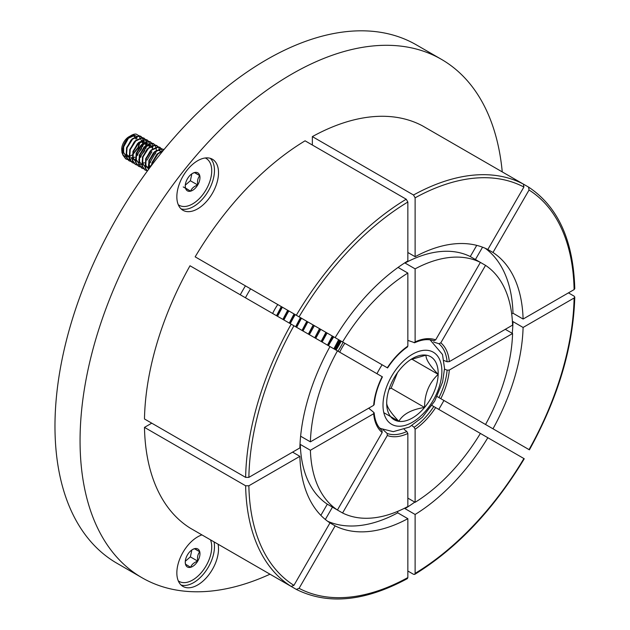 <?xml version="1.0" encoding="UTF-8"?>
<svg xmlns="http://www.w3.org/2000/svg" width="630" height="630" viewBox="0 0 630 630"><rect width="100%" height="100%" fill="white"/><g stroke="black" fill="none" stroke-linecap="round" stroke-linejoin="round"><path stroke-width="0.94" d="M264.348 296.793L262.426 295.69A97.847 56.495 120 0 1 262.426 295.683M201.923 534.894A29.468 17.018 120 0 0 197.686 536.839A29.468 17.018 120 0 0 178.432 562.81A29.468 17.018 120 0 0 182.952 586.42A29.468 17.018 120 0 0 197.686 584.963A29.468 17.018 120 0 0 218.082 544.226M181.062 585.01A29.468 17.018 120 0 0 193.638 582.624A29.468 17.018 120 0 0 214.042 541.887M197.686 208.829A29.468 17.018 120 0 0 216.933 182.857A29.468 17.018 120 0 0 212.42 159.24A29.468 17.018 120 0 0 197.686 160.705A29.468 17.018 120 0 0 178.432 186.669A29.468 17.018 120 0 0 182.952 210.286A29.468 17.018 120 0 0 197.686 208.829M181.062 208.876A29.468 17.018 120 0 0 193.638 206.49A29.468 17.018 120 0 0 212.294 182.377A29.468 17.018 120 0 0 210.255 158.319M502.252 171.903A299.329 172.817 120 0 0 441.378 59.314A299.329 172.817 120 0 0 291.714 74.143A299.329 172.817 120 0 0 96.169 337.916A299.329 172.817 120 0 0 142.057 577.765A299.329 172.817 120 0 0 269.994 574.198M441.378 59.314L416.296 44.832A299.329 172.817 120 0 0 266.632 59.661A299.329 172.817 120 0 0 71.088 323.426A299.329 172.817 120 0 0 116.967 563.283L142.057 577.765M333.333 336.625L328.482 345.712M338.656 339.696L334.514 337.302L338.656 339.696L333.861 348.823M335.38 349.697L340.885 340.98L341.232 341.184A90.791 52.424 -60 0 1 336.089 350.107M312.354 145.018L312.354 136.608L413.508 195.009A232.32 134.127 -60 0 1 523.42 184.125L422.265 125.724A232.32 134.127 120 0 0 312.354 136.608M305.07 140.813A232.32 134.127 120 0 0 195.158 256.843L296.313 315.244A232.32 134.127 -60 0 1 406.224 199.214L305.07 140.813M190.008 265.766A232.32 134.127 120 0 0 144.475 418.974L245.629 477.375L248.866 477.367L299.872 447.922A157.933 91.185 120 0 1 329.986 346.579L190.008 265.766M245.44 297.769A90.791 52.424 -60 0 1 250.582 288.847L259.954 294.257M523.42 184.125L523.892 187.039L487.833 249.504A157.933 91.185 120 0 0 415.123 256.701L407.846 252.496M523.892 187.039A230.029 132.812 120 0 0 415.123 197.812L415.123 256.701M406.224 199.214L407.846 202.017L407.846 260.907A157.933 91.185 120 0 0 335.136 337.664L296.313 315.244M325.017 331.821L387.308 367.786A53.739 31.027 -60 0 1 407.846 346.114L407.846 273.066A143.057 82.593 120 0 0 342.578 341.956M444.008 360.51L447.103 361.762L449.308 361.644L512.576 325.119A143.057 82.593 120 0 0 485.541 265.372L470.271 256.552A143.057 82.593 120 0 0 405.011 263.017L405.011 262.694M470.271 256.552L476.737 245.369M432.337 340.302L433.802 340.767L435.653 339.877L480.391 262.395A143.057 82.593 120 0 0 415.123 268.86L405.011 263.017M407.846 273.066L398.065 267.419M329.986 346.579L337.428 350.878A143.057 82.593 120 0 0 310.393 441.851L300.62 436.204M415.123 268.86L415.123 341.909A53.739 31.027 -60 0 1 435.653 339.877M337.428 350.878L382.008 376.622M373.858 404.05L373.661 405.326L310.393 441.851M333.057 336.459L277.783 304.55A36.619 21.144 120 0 0 272.632 313.472M433.802 340.767A52.054 30.051 120 0 0 433.054 340.515C427.809 338.838 421.698 339.578 414.721 342.728L407.846 340.381M415.123 197.812L413.508 195.009M414.123 342.72L415.123 341.909M406.838 346.925L407.846 346.114M291.162 586.412A232.32 134.127 -60 0 1 245.629 485.777L144.475 427.376A232.32 134.127 120 0 0 190.008 528.011L291.162 586.412L293.919 585.365L329.986 522.9L335.136 525.877L299.069 588.341A230.029 132.812 120 0 0 407.846 577.568L407.846 518.679A157.933 91.185 120 0 1 335.136 525.877M144.475 427.376L151.759 423.171M195.158 530.988L296.36 589.42C327.939 605.099 364.935 601.5 407.358 578.623L407.846 577.568M292.588 452.127L299.872 456.333A157.933 91.185 120 0 0 329.986 522.9M299.872 456.333L248.866 485.777A230.029 132.812 120 0 0 293.919 585.365M414.784 502.118A157.933 91.185 120 0 1 405.011 508.63L415.123 514.474A157.933 91.185 120 0 0 487.833 437.716L523.42 458.262M415.123 514.474L415.123 573.363A230.029 132.812 120 0 0 523.892 458.538M524.262 458.75C493.44 509.764 456.908 548.313 414.666 574.402L413.508 574.292L407.846 571.024M407.846 498.109L415.123 502.315A143.057 82.593 120 0 0 480.391 433.424L487.833 437.716M327.624 521.262A157.933 91.185 120 0 0 397.727 512.836L407.846 518.679M320.851 515.356L327.316 504.173L337.428 510.009A143.057 82.593 120 0 1 310.393 450.261L300.282 444.418A143.057 82.593 120 0 0 327.316 504.173M405.011 508.63L405.011 507.993M325.34 519.482L332.459 507.142L342.578 512.985A143.057 82.593 120 0 0 407.846 506.52L407.846 433.472L406.838 431.503L404.208 429.447M397.727 512.836L397.727 511.347M380.874 429.447L382.008 430.479L382.166 432.526L337.428 510.009M382.166 432.526A53.739 31.027 -60 0 1 373.661 413.737L310.393 450.261M431.991 405.476L480.391 433.424M435.653 407.594A53.739 31.027 -60 0 1 415.123 429.266L415.123 502.315M407.846 433.472A53.739 31.027 -60 0 1 387.308 435.503L342.578 512.985M368.692 408.193L373.858 412.461L373.661 413.737M411.933 425.589L414.123 427.298A52.054 30.051 120 0 0 433.802 406.523M383.048 429.723L387.159 433.456A52.054 30.051 120 0 0 406.838 431.503M245.629 485.777L248.866 485.777M414.666 574.402L415.123 573.363M296.313 589.389L299.069 588.341M382.008 430.479A52.054 30.051 120 0 1 381.418 429.959C377.339 426.25 374.921 420.588 374.165 412.973L373.858 412.461M415.123 429.266L414.123 427.298M387.308 435.503L387.159 433.456M492.983 252.48A157.933 91.185 120 0 1 523.097 319.048L574.103 289.603A230.029 132.812 120 0 0 529.042 190.016L492.983 252.48L487.833 249.504M523.435 184.133L528.57 187.094L529.042 190.016M523.097 319.048L512.985 313.204A157.933 91.185 120 0 0 485.226 248.275M475.422 259.529L482.548 247.188M511.702 313.945L512.985 313.204M485.541 265.372L440.803 342.846A53.739 31.027 -60 0 1 449.308 361.644M447.103 361.762A52.054 30.051 120 0 0 438.952 343.744L433.668 342.051M574.103 289.603L574.773 288.65C573.371 240.471 557.991 206.632 528.625 187.126L528.57 187.094M438.952 343.744L440.803 342.846M438.787 409.398A299.329 172.817 120 0 0 443.937 400.475M475.422 418.659L529.042 449.615A230.029 132.812 120 0 0 574.103 298.006L523.097 327.458L512.985 321.615A157.933 91.185 120 0 1 512.237 333.333M492.983 428.802A157.933 91.185 120 0 0 523.097 327.458M568.433 292.871L574.103 296.139L574.773 297.092L574.103 298.006M512.434 321.93L512.985 321.615M512.576 333.53L449.308 370.054A53.739 31.027 -60 0 1 440.803 398.672L485.541 424.502A143.057 82.593 120 0 0 512.576 333.53L505.291 329.325M437.141 396.553L438.952 397.601A52.054 30.051 120 0 0 447.103 370.172L444.528 369.133M528.57 449.348L529.042 449.615M440.803 398.672L438.952 397.601M447.103 370.172L449.308 370.054M309.361 334.68L314.346 325.663M315.74 338.357L320.717 329.34M322.111 342.035L327.088 333.018L323.308 339.42M328.143 333.624L332.286 336.018L327.49 345.145M334.853 349.39L339.838 340.381M250.582 288.847L277.783 304.55M190.827 174.62A10.403 6.009 120 0 0 187.496 178.684A10.403 6.009 120 0 0 185.251 186.086A10.403 6.009 120 0 0 185.472 188.016A10.403 6.009 120 0 0 190.591 191.173A10.403 6.009 120 0 0 197.726 184.992A10.403 6.009 120 0 0 199.749 175.66A10.403 6.009 120 0 0 194.638 172.502A10.403 6.009 120 0 0 192.615 173.345A10.403 6.009 120 0 0 190.827 174.62M178.266 204.711A27.035 15.608 120 0 0 179.093 205.246A27.035 15.608 120 0 0 202.025 195.607A27.035 15.608 120 0 0 211.16 165.785A27.035 15.608 120 0 0 206.128 158.429A27.035 15.608 120 0 0 205.246 157.98M123.031 155.043L121.968 152.665L121.724 149.192A10.135 5.851 -60 0 1 128.89 136.773L130.213 136.056M129.158 136.623A10.135 5.851 -60 0 1 129.945 136.253M132.906 135.875A10.135 5.851 -60 0 1 134.757 136.907M135.403 137.828A10.135 5.851 -60 0 1 135.844 139.025M121.724 150.397L129.434 136.458M131.41 135.647L134.032 135.836L130.694 136.159M132.418 154.799L130.008 156.224M128.166 156.815L126.37 156.917M126.252 156.909L123.26 155.334M127.985 138.064L123.267 146.365M134.859 136.269L133.544 135.867L128.386 138.293M123.669 146.593L123.622 152.491L125.701 155.429M131.174 139.899L126.457 148.2M142.648 143.593L142.238 141.419M142.12 141.159L141.829 140.647M141.585 140.332L140.837 139.718M134.355 141.742L129.638 150.042M143.12 141.388L143.01 143.278L142.522 141.388M142.396 141.144L141.978 140.561M141.695 140.277L141.23 139.947M145.829 145.435L145.42 143.254M145.31 142.994L145.01 142.482M144.766 142.175L142.703 141.159L140.254 141.679M137.545 143.577L132.828 151.885M146.199 145.144L145.703 143.231M144.884 142.112L143.105 141.388L137.939 143.813M133.221 152.113L133.174 158.004L135.261 160.949M148.9 146.121L148.609 145.097M147.956 144.01L146.286 143.231L141.128 145.648M140.726 145.42L136.009 153.72M135.623 157.618L135.962 159.618L138.214 162.658M149.302 146.349L148.893 145.065M148.767 144.829L148.357 144.238M148.066 143.955L147.609 143.624M136.411 153.948L136.363 159.847L138.45 162.792M152.09 147.956L151.798 146.94M151.145 145.853L149.074 144.837L146.625 145.357M143.916 147.255L139.198 155.563M138.805 159.461L139.151 161.453L141.632 164.635L139.545 161.689L139.592 155.791M152.484 148.184L152.082 146.908M151.255 145.798L149.475 145.065L144.317 147.491M147.105 149.097L142.38 157.398M142.782 157.626L142.734 163.524L144.821 166.477M150.286 150.94L145.569 159.24M145.176 163.138L145.522 165.131L148.003 168.304M145.963 159.469L145.924 165.367L147.766 168.178M160.697 151.373L158.634 150.357L156.185 150.869M153.476 152.775L148.751 161.075M148.365 164.973L149.318 168.368M149.153 161.311L149.475 168.155M156.657 154.618L151.94 162.918M123.22 152.255L125.464 155.303M127.512 155.886L128.764 155.815M132.898 153.925L138.104 147.404L139.435 142.593M127.662 156.098L128.772 156.09M132.843 154.476L138.498 147.633L139.86 142.325M126.41 154.098L128.654 157.138L126.803 154.326M130.701 157.728L131.946 157.65M136.08 155.76L141.285 149.239L142.624 144.435M133.883 159.563L135.135 159.492M139.269 157.602L144.475 151.082L145.814 146.278M132.78 157.776L135.025 160.815M142.333 163.296L144.585 166.336M145.207 166.635L146.373 166.903M146.632 166.918L147.877 166.848M148.948 166.588L151.318 165.446M145.215 166.69L146.53 167.1M146.774 167.131L147.893 167.131M148.278 167.076L148.712 166.989M149.026 166.911L151.019 166.092M148.397 168.47L149.089 168.675M162.934 150.869L158.036 153.846L152.554 162.493L151.846 164.989M163.241 150.491L157.642 153.61L152.161 162.264L151.263 165.761M163.894 149.696L161.689 148.838L154.854 152.003L149.373 160.658L148.562 169.383M163.831 149.775L161.288 148.609L154.452 151.775L148.971 160.422L148.318 169.714M161.438 148.625L158.5 147.003L151.665 150.161L146.184 158.815L145.506 168.021L147.294 171.108M162.052 150.783L161.327 148.822M161.185 148.601L159.823 147.302L158.106 146.774L151.271 149.932L145.79 158.587L145.105 167.793L147.239 171.179M159.193 148.845L158.398 146.995M158.256 146.79L155.319 145.16L148.483 148.326L143.002 156.972L142.317 166.186L145.113 170.021L146.625 170.604M156.831 145.577L154.917 144.931L148.081 148.097L142.601 156.744L141.923 165.95L144.916 169.903M155.067 144.947L152.129 143.325L145.294 146.483L139.813 155.137L139.136 164.343L141.923 168.178L143.443 168.769M155.681 147.105L154.956 145.144M154.815 144.924L153.452 143.616L151.736 143.097L144.9 146.255L139.419 154.909L138.734 164.115L141.726 168.06M151.885 143.112L148.948 141.482L142.112 144.648L136.631 153.295L135.946 162.501L138.742 166.344L140.254 166.926M152.499 145.262L151.767 143.309M151.633 143.089L150.263 141.781L148.546 141.254L141.711 144.42L136.23 153.066L135.552 162.272L138.34 166.115L140.096 166.745M148.696 141.27L145.758 139.647L138.923 142.805L133.442 151.46L132.765 160.666L135.552 164.501L137.072 165.091M149.31 143.427L148.585 141.466M148.444 141.246L147.081 139.939L145.365 139.411L138.521 142.577L133.04 151.231L132.363 160.437L135.151 164.272L136.907 164.91M146.688 143.16L146.522 141.821M146.444 141.49L145.656 139.639M145.514 139.427L142.577 137.805L135.734 140.97L130.252 149.617L129.575 158.823L132.363 162.666L133.883 163.249M146.121 141.585L145.396 139.624M145.262 139.403L143.892 138.104L142.175 137.576L135.34 140.734L129.859 149.389L129.181 158.595L132.166 162.54M143.262 139.647L142.474 137.797M142.325 137.592L139.387 135.962L132.552 139.128L127.071 147.782L126.394 156.988L129.181 160.823L130.701 161.414M142.939 139.75L142.207 137.789M142.073 137.568L140.703 136.261L138.986 135.734L132.15 138.899L126.669 147.546L125.992 156.76L128.78 160.595L130.536 161.225M146.869 170.651L147.57 170.738M140.49 166.974L142.317 167.037M148.759 163.957L150.641 162.146M155.468 153.877L156.082 151.35M156.216 150.326L156.256 148.806M150.239 161.918L155.074 153.649M137.151 164.942L139.017 164.934M139.309 164.887L141.167 164.351M141.939 164.02L142.49 163.737M142.758 163.595L144.254 162.619M147.058 160.075L151.885 151.806M152.57 148.79L152.673 146.908M152.673 146.735L152.562 145.617M149.845 146.648L149.885 145.12M149.877 145.002L149.712 143.687M130.938 161.461L132.757 161.516M139.198 158.445L141.081 156.626M145.916 148.357L146.53 145.837M146.656 144.813L146.696 143.286M140.687 156.397L145.514 148.129M131.284 135.395A13.514 7.804 120 0 0 128.969 137.056L131.284 135.395A13.514 7.804 120 0 1 136.198 134.127C129.811 132.977 120.393 147.262 123.204 155.145L125.992 158.98L127.512 159.571M127.748 159.618L129.575 159.673M136.017 156.602L137.899 154.791M142.727 146.522L143.341 143.994M143.467 142.971L143.514 141.443M128.969 137.056C123.74 142.64 121.684 148.593 122.803 154.917L125.598 158.752L127.355 159.39M127.591 159.429L129.457 159.414M129.748 159.366L131.607 158.839M132.379 158.5L132.93 158.224M133.198 158.075L134.694 157.098M137.498 154.555L142.333 146.286M143.112 141.214L143.002 140.096M136.844 138.899L136.812 137.718M136.789 137.545L136.513 136.466M136.363 136.143L133.024 134.749M136.198 134.127L138.923 135.734M139.088 135.946L139.923 137.852M185.259 185.708L185.472 188.016L190.591 191.173C191.678 188.37 194.064 186.315 197.726 184.992C197.111 181.164 197.788 178.054 199.749 175.66L194.638 172.502L192.252 173.557M185.299 185.133L190.362 180.747L191.866 173.817M183.228 186.929L190.591 191.173M190.362 180.747L197.726 184.992M194.426 172.581L199.749 175.66M187.323 566.929A10.403 6.009 120 0 0 190.591 567.307A10.403 6.009 120 0 0 197.726 561.133A10.403 6.009 120 0 0 199.749 551.793A10.403 6.009 120 0 0 194.638 548.635A10.403 6.009 120 0 0 192.615 549.478A10.403 6.009 120 0 0 187.496 554.817A10.403 6.009 120 0 0 185.251 562.22A10.403 6.009 120 0 0 185.472 564.149A10.403 6.009 120 0 0 187.323 566.929M185.259 561.842L185.472 564.149L190.591 567.307C191.662 564.527 194.04 562.464 197.726 561.133C197.111 557.306 197.788 554.187 199.749 551.793L194.638 548.635L192.252 549.691M178.266 580.844A27.035 15.608 120 0 0 179.093 581.388A27.035 15.608 120 0 0 205.9 566.173A27.035 15.608 120 0 0 210.491 539.839M185.299 561.267L190.362 556.881L191.866 549.951M190.362 556.881L197.726 561.133M194.426 548.714L199.749 551.793M338.909 339.846L334.058 348.933M332.538 336.168L327.687 345.256M326.167 332.482L321.316 341.578M319.796 328.805L314.937 337.893M313.425 325.127L308.566 334.215M307.849 321.906L302.991 331.002M307.046 321.45L302.195 330.537M301.471 318.229L296.62 327.316M300.675 317.772L295.824 326.86M295.1 314.551L290.249 323.639M294.305 314.094L289.454 323.182M288.729 310.873L283.878 319.961M287.934 310.409L283.083 319.505M282.358 307.196L277.507 316.284M281.563 306.731L276.712 315.819M336.05 346.776L339.838 340.373M329.679 343.098L333.467 336.696M291.446 321.024L295.234 314.622M285.075 317.347L288.863 310.944M281.311 306.589L276.515 315.709M287.682 310.267L282.886 319.386M294.052 313.945L289.257 323.072M300.431 317.622L295.627 326.75M306.802 321.308L302.006 330.427M313.173 324.986L308.377 334.105M319.544 328.663L314.748 337.782M325.915 332.341L321.119 341.46M329.025 344.492L333.719 336.845M335.396 348.169L340.09 340.523M339.696 352.194A38.721 22.357 -60 0 1 344.846 343.271M413.28 358.037A36.422 21.026 120 0 0 412.437 358.502A36.422 21.026 120 0 0 400.294 369.03A36.422 21.026 120 0 0 386.702 402.129A36.422 21.026 120 0 0 386.686 403.106A36.422 21.026 120 0 0 398.845 421.344A36.422 21.026 120 0 0 424.581 407.452A36.422 21.026 120 0 0 438.173 374.354A36.422 21.026 120 0 0 426.037 355.139A36.422 21.026 120 0 0 413.28 358.037M386.702 402.129C386.214 405.885 390.261 412.288 398.845 421.344C402.924 414.123 411.5 409.492 424.581 407.452C424.573 393.915 429.109 382.882 438.173 374.354C429.668 365.408 425.62 358.998 426.037 355.139L410.658 359.604M389.064 389.253L391.128 388.143L397.483 372.669M383.804 412.666L398.845 421.344M391.128 388.143L424.581 407.452M411.744 359.092L438.173 374.354M338.003 351.209A97.847 56.495 120 0 0 343.145 342.295M245.432 285.878A97.847 56.495 120 0 0 240.282 294.793M407.846 202.017A230.029 132.812 120 0 0 299.069 316.843M293.919 325.765A230.029 132.812 120 0 0 248.866 477.367M245.629 477.375A232.32 134.127 -60 0 1 291.162 324.166M373.661 405.326A53.739 31.027 -60 0 1 382.166 376.709M411.477 422.769A41.627 24.034 -60 0 1 383.016 404.121A41.627 24.034 -60 0 1 413.398 353.714A41.627 24.034 -60 0 1 441.858 372.361A41.627 24.034 -60 0 1 411.477 422.769M369.125 408.555A50.613 29.224 -60 0 1 369.07 407.972M376.976 373.716A50.613 29.224 -60 0 1 382.127 364.794M407.846 340.822A50.613 29.224 -60 0 1 408.374 340.57M407.523 346.878C400.089 352.068 393.443 359.092 387.584 367.944M382.434 376.866C377.701 386.363 374.937 395.632 374.165 404.665M529.413 449.828C558.18 397.632 573.3 346.72 574.773 297.092M205.333 157.965L206.128 158.429M144.018 141.553L144.42 141.781M150.397 145.231L150.79 145.467M159.949 150.751L160.351 150.98M163.406 149.365L163.005 149.137M160.217 147.53L159.823 147.302M157.035 145.688L156.634 145.459M153.846 143.853L153.452 143.616M150.665 142.01L150.263 141.781M147.475 140.167L147.081 139.939M144.294 138.332L143.892 138.104M141.104 136.489L140.703 136.261M145.113 170.021L144.711 169.793M141.923 168.178L141.529 167.95M138.742 166.344L138.34 166.115M135.552 164.501L135.151 164.272M132.363 162.666L131.969 162.43M129.181 160.823L128.78 160.595M125.992 158.98L125.598 158.752M178.298 204.789L179.093 205.246M178.298 580.923L179.093 581.388M379.339 427.723L380.622 428.51L393.262 431.66L409.35 427.085L422.376 417.233L434.7 401.105L442.614 381.969L444.544 368.471L442.496 354.509L430.077 339.838"/></g></svg>
